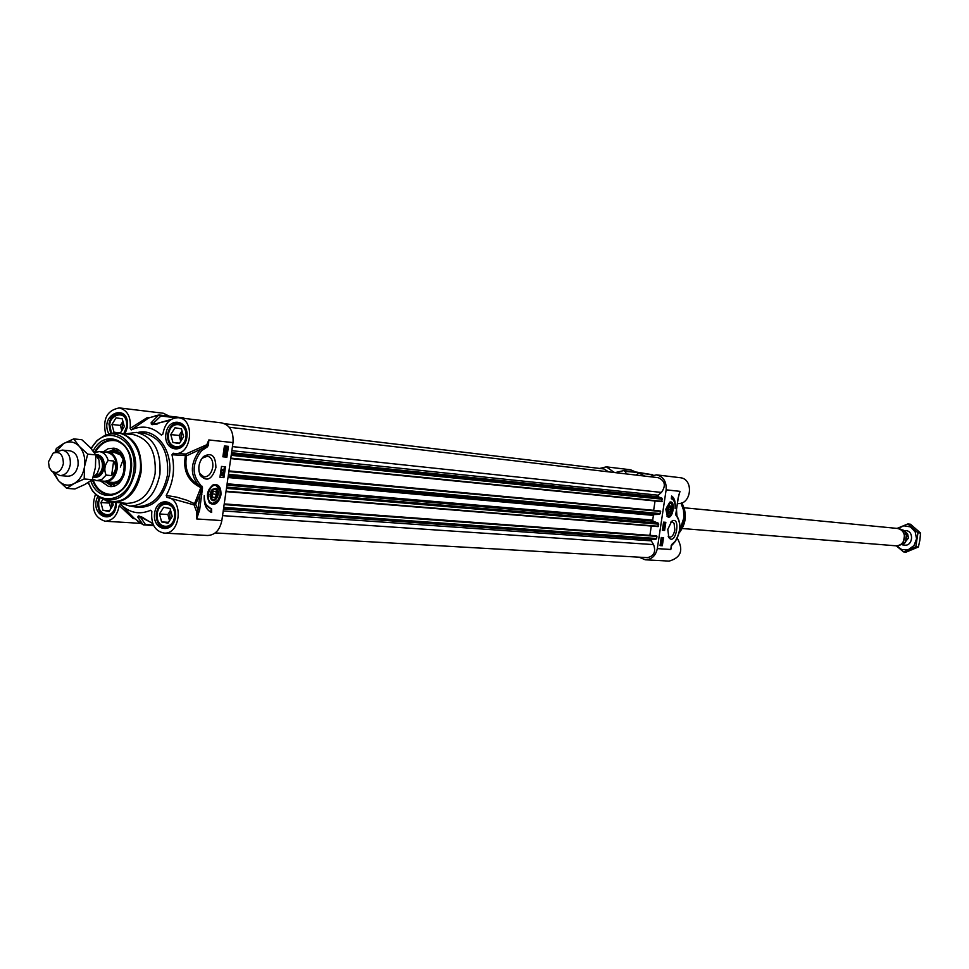 <?xml version="1.0" encoding="UTF-8"?>
<svg xmlns="http://www.w3.org/2000/svg" width="969" height="969" viewBox="0 0 969 969"><rect width="100%" height="100%" fill="white"/><g stroke="black" fill="none" stroke-linecap="round" stroke-linejoin="round"><path stroke-width="1.45" d="M67.721 476.215C73.123 476.058 76.575 472.4 78.065 465.229C78.55 457.041 75.848 452.244 69.974 450.815M54.094 472.63L58.419 480.588C63.07 485.372 68.29 486.377 74.056 483.579C79.7 480.249 83.213 474.531 84.569 466.44C85.502 458.264 83.746 451.578 79.301 446.358C74.589 441.61 69.356 440.677 63.627 443.536L55.923 451.954M66.74 488.364L74.892 488.982L84.957 484.439L92.321 479.655L95.434 467.397L95.81 454.897L90.178 447.424L81.832 439.72L73.705 438.896L79.301 446.358L87.707 454.134L84.569 466.44L84.194 478.989L74.056 483.579L66.74 488.364L58.419 480.588L52.835 471.915M55.1 452.281L56.372 448.441L63.627 443.536L73.705 438.896M95.81 454.897L87.707 454.134M92.321 479.655L84.194 478.989M224.796 423.744L604.026 468.972L608.556 471.842M229.278 427.256L658.29 477.693C665.073 480.769 666.127 485.687 661.439 492.422L658.121 495.207L658.314 496.806L662.009 498.223L661.839 501.651L230.731 458.591L661.863 501.651M655.056 500.973L653.651 510.324M659.162 510.833L228.963 470.91L660.688 511.462L659.586 514.357L654.196 514.539L653.409 515.387L652.694 520.135L653.191 521.189L658.266 523.163L658.096 526.591L225.995 491.622L658.121 526.591M651.289 526.046L649.896 535.348M655.371 535.76L656.934 536.402L656.619 538.522L655.843 539.297L651.919 539.394L651.265 540.847L653.591 544.602C656.11 551.846 654.014 556.194 647.304 557.647L215.203 532.938M93.133 477.22L97.312 473.284L99.516 467.131L99.008 460.105L95.737 454.776M113.664 460.99C116.777 466.38 116.086 471.249 111.592 475.585L106.13 475.125C103.913 469.989 104.604 465.108 108.201 460.481L113.664 460.99L111.592 475.585M92.479 479.195L96.791 480.624L104.386 481.242C110.563 481.024 114.512 476.857 116.207 468.754C116.752 459.476 113.664 454.001 106.953 452.341L99.371 451.615L94.272 452.523M102.157 481.06L104.955 481.787C111.35 481.557 115.42 477.257 117.188 468.875C117.746 459.282 114.548 453.625 107.607 451.905L104.725 452.123M53.428 472.194L59.969 475.585C65.359 475.379 68.799 471.697 70.289 464.539C70.761 456.363 68.084 451.53 62.234 450.076L55.209 452.257M63.36 463.751C63.215 454.509 59.799 450.973 53.113 453.129L48.486 461.825L49.213 467.385L51.527 470.97C57.135 474.241 61.083 471.842 63.36 463.751M169.296 416.161L163.264 413.23L119.308 407.913C127.533 410.178 131.142 417.009 130.149 428.383L131.227 429.933L148.814 417.881M105.851 435.069C102.339 419.359 106.82 410.311 119.308 407.913M149.444 417.591L147.155 417.627L130.149 428.383M184.74 418.475L159.958 415.083M156.094 424.301L152.266 424.301L160.915 415.992L175.655 417.76M166.983 497.327L194.066 504.897L195.629 504.171L186.932 500.246L176.867 497.206L166.208 495.413L166.983 497.327C183.844 498.672 180.755 534.936 163.943 533.071L207.548 535.494C215.07 535.106 219.83 530.128 221.84 520.583L233.02 442.591C233.686 431.593 229.919 425.028 221.731 422.896L178.405 417.712C195.726 418.874 191.729 456.072 174.577 453.444L173.209 453.213L171.998 454.764L185.43 455.624C182.729 470.522 187.865 481.193 200.813 487.637L194.066 504.897L196.55 511.499L196.695 518.96L199.662 509.815L202.533 487.807L200.292 484.682C191.644 474.495 192.116 463.121 201.685 450.585L207.39 446.866L208.517 444.989L208.82 439.95L206.821 444.71L185.745 454.037L175.147 453.48M162.865 434.124L161.399 435.117L162.889 433.991C164.9 423.259 170.072 417.833 178.405 417.712M215.893 467.627C215.699 455.721 211.545 452.038 203.466 456.569C198.681 462.237 197.615 468.487 200.232 475.331C206.785 482.223 212.005 479.667 215.893 467.627M211.63 512.504C206.215 510.033 203.756 504.401 204.265 495.619C204.265 503.081 206.7 507.477 211.569 508.81L211.63 512.504M220.944 494.929C221.223 487.153 218.679 483.749 213.325 484.706C206.833 490.023 205.719 496.213 209.994 503.262C215.106 505.854 218.764 503.068 220.944 494.929M222.87 456.799L224.42 445.934L228.43 446.37L226.879 457.198L222.87 456.799M219.927 477.293L221.489 466.44L225.498 466.828L223.948 477.656L219.927 477.293M218.255 500.065L211.908 503.904L209.05 502.208M212.284 485.251L215.36 484.682L220.072 490.58M215.893 488.424L212.356 489.345L211.121 490.944L210.031 494.493L210.697 498.575C214.706 506.157 222.385 491.101 215.893 488.424M217.54 492.216L215.336 488.873L211.206 490.798M210.091 496.661L211.097 498.89L212.78 499.907L214.73 499.483L216.511 497.63M217.601 494.662L215.724 498.563C207.741 504.098 211.484 483.216 217.092 490.944L217.601 494.662M215.821 491.477L216.547 494.578L214.948 497.509L212.611 497.327L211.884 494.214L213.483 491.283L215.821 491.477M123.257 414.78L119.999 413.521C114.645 413.557 111.217 417.082 109.727 424.071L111.399 433.506M182.656 424.846L179.071 423.405C173.524 423.453 169.975 427.026 168.449 434.136C167.976 441.949 170.641 446.588 176.431 448.029L180.234 447.399M170.871 504.183L167.262 502.911C161.956 503.141 158.589 506.654 157.172 513.449C156.724 521.564 159.534 526.288 165.578 527.584L169.333 526.809M99.892 497.848L98.717 502.003C98.269 509.948 100.958 514.563 106.772 515.859L110.163 515.193M92.709 479.328C95.677 487.746 100.667 492.785 107.668 494.42L107.668 494.42C100.764 492.809 95.822 487.795 92.854 479.413M95.132 452.16C99.928 443.802 106.202 439.744 113.954 439.999C106.287 439.744 100.073 443.79 95.289 452.111M100.534 480.927L108.48 486.39L110.224 486.583C127.593 488.013 131.203 450.21 113.882 448.162L108.14 448.695L103.102 451.966M106.517 481.92L110.902 483.967C116.983 484.597 121.513 481.218 124.516 473.829M125.461 463.194C124.105 456.314 120.798 452.232 115.565 450.948L109.17 452.051M94.356 452.487C99.226 443.729 105.645 439.551 113.603 439.95C126.249 443.148 132.063 453.492 131.033 470.982C127.823 486.256 120.398 494.129 108.746 494.614C101.115 493.669 95.616 488.703 92.261 479.691M120.362 467.07L123.281 459.379M108.758 501.688L126.963 503.396C141.68 502.766 151.067 492.846 155.125 473.623C156.409 451.627 149.056 438.594 133.08 434.524L114.863 432.998M120.059 502.911L129.798 506.06C145.544 505.37 155.573 494.759 159.909 474.229C161.29 450.694 153.429 436.753 136.338 432.392L126.2 433.785M200.898 460.009L202.485 458.058L207.548 456.169C211.521 457.38 213.265 461.062 212.768 467.191C211.375 473.659 208.444 476.893 203.975 476.905L199.82 473.55L198.911 470.958M90.771 480.818C98.281 504.679 128.211 497.8 131.094 471.079C136.181 442.264 105.33 426.36 93.145 450.96M134.328 518.427L120.677 504.377C129.652 513.037 139.657 514.999 150.716 510.239L151.842 511.45M152.727 523.369L138.458 515.932L137.743 517.046L143 524.617L134.279 518.391L132.862 518.318L134.279 518.391M141.377 516.792L143.715 517.991M153.417 525.028L145.483 524.556L139.875 516.392M145.483 524.556L143 524.617L145.483 524.556M141.547 516.998L137.743 517.046M161.399 435.117C152.206 426.639 142.152 424.906 131.227 429.933M147.155 417.627L148.536 418.002L158.541 415.18L151.14 422.738L151.443 424.483L152.387 424.652L170.12 420.146M151.14 422.738L156.603 423.938M158.541 415.18L160.915 415.992L158.541 415.18M157.002 424.071L157.741 423.853M120.677 504.377L119.223 505.467L132.862 518.318M163.943 533.071C154.895 531.048 150.849 523.975 151.818 511.838L150.716 510.239M166.208 495.413C173.257 482.816 175.195 469.262 171.998 454.764M233.02 442.591L208.82 439.95L207.063 445.958L200.389 449.398C190.215 462.722 189.718 474.798 198.911 485.626C188.349 478.698 184.231 468.766 186.557 455.805L185.745 454.037L185.43 455.624L186.557 455.805L200.401 449.398L201.685 450.585M119.223 505.467C117.419 515.52 112.695 520.765 105.088 521.225C94.199 517.591 90.977 508.664 95.41 494.42M208.517 444.989L207.62 445.013L207.39 446.866M200.292 484.682L198.911 485.626L201.419 487.77L200.111 494.238L201.855 494.481M202.097 486.208L201.419 487.77L202.533 487.807M221.84 520.583L196.695 518.96L197.918 509.585L199.662 509.815M210.733 512.129L211.218 508.749M210.927 508.677L204.738 503.541M225.208 449.943L224.82 448.381M226.879 457.198L225.959 457.041L227.497 446.261M222.882 456.726L225.959 457.041M222.373 474.568L222.531 473.768M223.948 477.656L223.027 477.487L224.566 466.743M219.939 477.208L223.027 477.487M221.235 474.677L221.465 473.466M222.543 475.258L221.417 475.307L220.896 474.047L221.84 472.933L223.355 474.265L221.901 475.125M221.356 475.294L220.326 474.507M220.484 473.405L221.344 472.848M223.585 472.884L221.235 471.612M221.526 469.892L223.464 469.166L223.887 470.559L221.465 470.328L223.415 470.062L223.464 469.166M226.056 449.156L225.692 447.557M223.33 453.516L225.28 455.709L225.523 453.867L226.043 455.103L225.22 456.169L224.009 454.255L223.476 455.999L223.342 453.528M225.002 455.515L224.929 454.231M224.638 456.06L223.887 455.079M224.36 452.656L224.675 451.76L225.753 452.777L225.995 451.082L226.455 452.232L225.68 453.238L224.554 453.298L223.996 452.002L224.844 450.924L224.251 452.026L224.626 452.826L225.22 451.845M225.498 452.547L225.995 451.082M224.554 453.298L223.464 452.596M223.657 451.263L224.844 450.924M226.625 450.694L225.414 450.524L224.481 448.683L224.808 446.915L226.031 447.072L226.964 448.938L226.794 450.464L225.995 450.464M225.317 450.5L223.936 449.374M224.893 447.048L225.559 447M222.822 473.635L222.616 474.798L222.822 473.635M221.731 473.381L221.489 474.846L221.731 473.381M226.165 449.882L225.474 450.028L225.062 447.908L225.62 449.798M226.371 449.701L225.256 447.714L225.959 447.569L226.371 449.701M111.629 433.458C101.503 416.827 128.792 404.824 126.527 426.978L123.85 433.531M118.012 432.925L114.003 432.235L111.944 424.483L116.05 417.796L122.227 418.838L124.311 426.602L120.277 433.143M123.281 422.763L122.191 425.742L122.578 429.424M122.906 421.37L120.41 425.427L121.803 430.66M114.003 432.235L120.422 432.925M111.944 424.483L120.41 425.427M185.891 437.152C183.868 451.82 166.317 448.72 168.497 434.173C170.459 419.577 188.047 422.496 185.891 437.152M181.433 428.843L183.601 436.753L179.338 443.56L172.93 442.458L170.774 434.56L175.014 427.765L181.433 428.843M182.39 432.356L180.973 435.796L181.566 439.999M181.99 430.89L179.132 435.481L180.731 441.343M172.93 442.458L179.592 443.16M170.774 434.56L179.132 435.481M174.517 516.913C172.494 531.557 155.028 528.032 157.208 513.522C159.17 498.962 176.673 502.293 174.517 516.913M170.084 508.495L172.24 516.465L167.988 523.175L161.617 521.916L159.473 513.97L163.7 507.259L170.084 508.495M170.944 511.705L169.708 514.878L170.411 519.348M170.556 510.251L167.867 514.515L169.539 520.728M161.617 521.916L168.521 522.339M159.473 513.97L167.867 514.515M115.565 502.596L115.432 505.333C113.046 522.921 92.624 512.952 99.964 497.884M112.561 502.378L113.228 504.91L109.122 511.511L102.968 510.288L100.921 502.499L102.908 499.289M111.459 502.257L111.677 507.393M110.078 502.039L109.424 503.093L110.89 508.664M102.968 510.288L109.606 510.736M100.921 502.499L109.424 503.093M214.948 497.509L212.55 497.049M216.547 494.578L212.126 493.754M649.291 476.639L656.376 474.846C663.365 476.554 666.611 481.557 666.139 489.842L657.309 548.611C655.686 555.806 651.677 559.525 645.281 559.791L639.019 557.175M645.281 559.791L669.107 561.112C681.074 557.684 683.799 550.053 677.283 538.219M657.309 548.611L670.814 549.484L671.323 545.801L673.818 543.221M678.542 495.971L680.02 491.356L678.106 498.09L675.805 514.309L676.919 516.574C681.243 523.829 680.613 532.126 675.042 541.465L671.82 544.384L670.814 549.484L671.238 545.765M667.786 529.425L668.876 537.625C675.938 546.661 681.34 514.866 671.65 521.274L667.786 529.425M671.614 496.031C674.533 497.909 675.696 502.087 675.114 508.568C675.369 502.899 674.109 499.616 671.347 498.744L671.614 496.031M665.824 509.173L667.375 516.586C672.789 520.85 676.289 499.75 669.761 502.16L665.824 509.173M663.535 537.65L662.311 545.753L660.046 545.608L661.27 537.48L663.535 537.65M665.836 522.339L664.613 530.443L662.36 530.273L663.583 522.146L665.836 522.339M669.761 502.16L672.232 504.134M670.318 515.496L667.92 516.634L666.987 516.198M668.453 513.994C672.643 510.445 672.874 507.562 669.179 505.321L667.229 509.888L668.453 513.994M667.568 512.88L668.21 513.534L669.967 512.952M671.069 506.424L668.78 505.709M667.702 509.355L668.852 506.46L670.79 506.072L669.906 513.001L668.101 512.649L667.702 509.355M668.598 511.717L668.283 509.403L669.276 507.223L670.572 507.344L670.875 509.658L669.894 511.838L668.598 511.717M635.894 475.064L638.862 473.017L644.664 476.094M626.495 473.95L625.017 471.382L637.99 472.448M615.085 472.618L623.648 470.619L625.017 471.382M599.678 468.451L606.352 466.852L614.37 472.533M676.483 509.573L676.931 515.944M670.548 522.388L672.316 521.891L674.085 523.321L674.836 529.849C673.867 534.609 672.159 537.056 669.712 537.189L668.162 536.123M677.392 503.541C691.575 505.309 694.276 478.71 680.02 477.681L656.376 474.846M676.301 510.917L676.447 515.472M635.712 472.036L630.565 469.771L606.352 466.852M671.36 545.268L674.206 542.446M671.142 547.315L671.82 544.384M676.919 516.574L676.047 514.999M674.533 542.071L674.993 541.865C680.832 532.223 681.437 523.539 676.81 515.835L675.926 514.273L675.999 515.472M676.507 509.391L675.865 513.764M679.196 494.142L678.203 498.09M672.607 544.324L675.042 541.465M671.469 545.05L671.142 545.801M674.109 501.215L671.565 496.358M661.694 543.633L661.076 542.713M660.071 545.511L661.536 545.62L661.645 544.893M662.311 545.753L661.536 545.62M661.67 544.687L661.779 543.96M661.875 543.33L662.166 541.417M662.251 540.884L662.735 537.589M662.372 530.188L663.838 530.309L665.049 522.267M664.613 530.443L663.838 530.309M663.68 523.793L664.673 524.677L664.128 525.537L663.293 524.568L664.395 523.757M664.104 525.525L663.486 525.368M664.359 526.773L662.99 526.058M662.869 527.354L664.237 527.463L663.062 528.371L662.869 527.354L664.237 527.463M661.209 544.493L660.604 543.548M662.384 539.963L661.621 538.449L661.415 539.83L661.161 538.921L661.682 538.11L662.287 539.491L662.651 538.17L662.384 539.963L661.367 538.667M661.96 538.461L662.651 538.17M661.706 541.986L661.9 540.569L661.064 541.913L660.834 541.077L661.96 540.217L661.706 541.986L661.621 540.787M660.567 542.204L661.379 542.313L661.609 544.953L660.446 543.548L660.979 542.24M660.846 544.869L660.192 544.675M663.571 525.028L663.704 524.156L663.547 525.028M664.177 525.186L664.346 524.096L664.153 525.186M670.875 509.658L668.368 509.234M669.894 511.838L668.586 511.62M903.035 544.711C913.222 548.502 914.966 528.856 904.271 530.782M896.567 545.826L901.751 549.568L908.413 549.605L914.009 545.559L916.553 538.825L915.16 531.775L910.339 526.857L903.75 525.792L898.106 528.541M897.088 528.408L907.856 523.95L917.97 532.78L915.802 546.782L903.544 551.894L896.301 545.826M903.544 551.894L906.16 552.088L918.394 546.988L919.908 540.048L920.55 533.023L910.46 524.217L907.856 523.95M915.802 546.782L918.394 546.988M917.97 532.78L920.55 533.023M904.368 530.867L907.65 533.992L908.474 537.989L903.144 544.639M903.399 542.507L904.695 534.064L906.524 534.234L905.458 542.519L903.399 542.507M684.078 507.768L897.367 528.432C902.381 529.534 904.743 532.865 904.465 538.425C903.302 543.282 900.419 545.741 895.828 545.801L682.237 528.517M661.439 492.422L232.439 446.612M658.121 495.207L231.857 450.694M658.314 496.806L231.567 452.753M662.009 498.223L231.373 454.086M662.53 499.217L231.191 455.321M662.215 501.336L230.792 458.131M660.434 511.051L228.938 471.043M660.688 511.462L228.866 471.552M660.374 513.582L228.466 474.362M659.586 514.357L228.309 475.476M654.196 514.539L228.187 476.336M653.409 515.387L228.018 477.523M652.694 520.135L227.121 483.785M653.191 521.189L226.928 485.118M658.266 523.163L226.637 487.128M658.775 524.168L226.455 488.376M658.46 526.288L226.056 491.186M655.432 535.76L224.227 503.904L655.407 535.76M656.679 535.978L224.202 504.074M656.934 536.402L224.13 504.595M656.619 538.522L223.73 507.393M655.843 539.297L223.573 508.483M651.919 539.394L223.5 508.979M651.265 540.847L223.221 510.942M653.591 544.602L222.555 515.641M97.009 456.145C101.018 457.768 102.823 461.462 102.399 467.203C101.418 472.194 99.044 475.052 95.265 475.755M94.066 476.675C99.104 477.123 102.363 474.035 103.84 467.397C104.18 459.815 101.563 455.684 95.992 455.018M95.519 454.425C101.684 454.788 104.604 459.149 104.301 467.482C102.569 474.895 98.923 478.105 93.339 477.111M108.201 460.481C106.578 455.212 103.635 452.257 99.371 451.615M96.791 480.624L101.89 479.389L106.13 475.125M158.759 415.071L155.149 415.786M151.443 424.483L153.817 424.483M153.405 424.483L152.387 424.652M216.644 485.735C209.558 482.405 204.411 500.658 211.787 503.068C218.873 506.278 223.948 488.206 216.644 485.735M116.389 502.645L116.232 505.491C114.814 512.359 111.471 515.92 106.239 516.186C100.243 514.854 97.481 510.094 97.93 501.906L99.238 497.448M156.384 513.364C157.85 506.351 161.314 502.741 166.789 502.511C172.954 503.904 175.801 508.761 175.353 517.083C173.899 524.035 170.471 527.657 165.057 527.935C158.819 526.591 155.936 521.734 156.384 513.364M167.673 434.027C169.248 426.711 172.894 423.029 178.611 422.981C184.51 424.519 187.223 429.291 186.726 437.298C185.164 444.565 181.554 448.247 175.898 448.344C169.926 446.854 167.189 442.082 167.673 434.027M110.672 433.688L108.952 423.974C110.478 416.767 114.015 413.145 119.538 413.097C125.219 414.587 127.811 419.274 127.339 427.123L124.88 433.64M112.15 482.368C116.571 482.756 120.156 480.515 122.918 475.658M124.202 461.111L120.289 454.861L114.802 452.608M108.467 482.077L111.035 482.986C128.707 486.644 128.792 446.237 111.12 452.244M92.939 479.461C95.883 487.528 100.703 492.349 107.414 493.911C132.632 500.174 140.638 443.79 114.948 440.641C107.002 439.684 100.485 443.499 95.374 452.075M115.638 448.635L108.165 451.954M105.5 481.835L112.283 486.426M118.327 450.004L111.241 451.203M108.407 483.119L115.166 485.542M88.494 482.368C96.839 509.113 130.379 501.506 133.625 471.54C139.27 439.466 105.088 421.588 91.328 448.732M88.191 482.562L92.685 491.235L99.117 497.376C116.777 504.461 128.792 495.934 135.163 471.758C139.088 448.526 121.258 427.704 104.616 435.541L97.094 440.532L91.098 448.453M103.029 499.326C121.246 506.084 133.577 497.073 140.008 472.291C144.03 448.441 126.031 426.869 108.807 434.306M106.19 500.876L112.779 502.39C127.545 501.76 136.968 491.755 141.038 472.387C142.334 450.222 134.97 437.092 118.945 432.998L112.198 433.337M140.045 516.429L139.403 516.114M138.458 515.932L139.984 516.416M133.783 518.645L134.606 518.694M195.629 504.171L200.111 494.238L197.918 509.585L195.629 504.171M97.784 496.455C88.676 514.515 113.349 526.93 116.28 505.612L116.45 502.657M175.437 517.204C178.03 499.604 156.966 495.619 154.628 513.122C152 530.564 173.003 534.827 175.437 517.204M186.823 437.358C189.415 419.722 168.267 416.234 165.917 433.785C163.276 451.263 184.376 455.018 186.823 437.358M125.122 433.664L127.387 427.184C130.221 401.348 98.184 413.848 109.012 434.221M136.338 432.392L143.981 433.228C161.048 437.576 168.885 451.457 167.516 474.895C163.192 495.341 153.175 505.915 137.465 506.593L129.798 506.06M131.154 506.157C150.34 510.881 163.046 500.537 169.284 475.137C173.366 450.561 155.997 427.474 137.695 432.537M666.139 489.842L680.02 491.356L678.857 495.292M667.944 516.005C672.958 513.764 674.049 509.452 671.226 503.068C666.2 505.285 665.109 509.597 667.944 516.005M681.837 502.875L684.635 509.767L685.216 518.681L679.112 532.986C686.343 523.539 687.251 513.497 681.849 502.875M681.268 503.081L683.775 509.948L684.332 517.434L679.414 531.593M681.013 503.153L683.46 510.009L683.981 517.434L679.548 530.927M623.927 470.619L637.408 472.23L624.206 470.68M638.486 472.981L637.408 472.23L652.864 474.81M639.249 473.114L651.858 474.616M615.509 472.46L614.176 472.303M906.088 540.884L906.839 535.796M905.216 542.664L897.9 545.68M899.389 528.929L903.496 530.237L906.524 534.234M115.759 452.693L107.607 451.905M113.119 482.453L104.955 481.787M70.083 450.827L62.234 450.076M67.83 476.227L59.969 475.585M159.098 414.998L183.735 417.893M176.746 453.662L174.577 453.444M211.908 503.904L214.137 503.747L217.25 501.724L220.399 494.517L219.418 487.952L217.686 485.735L215.36 484.682M121.622 413.702L119.999 413.521M180.779 423.61L179.071 423.405M178.151 448.211L176.431 448.029M168.969 503.032L167.262 502.911M167.298 527.693L165.578 527.584M108.383 515.956L106.772 515.859M111.689 482.296C127.908 485.881 128.441 447.739 112.174 452.923M88.094 482.623L92.624 491.247L99.117 497.376M104.616 435.541L97.045 440.52L91.025 448.368M199.82 473.55L200.232 475.331M202.485 458.058L203.466 456.569M143.993 518.342L152.848 523.684M153.708 525.634L143.339 524.847M137.501 521.128L143.158 524.75M171.004 419.541L153.308 424.47M148.754 417.893L158.964 415.011M140.747 523.369L105.088 521.225M116.074 502.62L115.905 505.491C114.403 512.431 111.181 515.992 106.239 516.186M166.789 502.511C171.925 502.402 174.686 507.259 175.038 517.083C173.148 524.483 169.817 528.105 165.057 527.935M178.611 422.981C184.243 424.398 186.847 429.158 186.423 437.273C184.788 444.614 181.276 448.308 175.898 448.344M119.538 413.097C124.94 414.466 127.423 419.129 127.012 427.099L124.601 433.615M667.92 516.634L671.578 514.079C673.419 506.496 673.237 502.645 671.032 502.523L670.294 502.257M668.21 536.257L668.876 537.625M670.705 522.206L671.65 521.274M676.519 509.391L678.215 498.09M900.08 528.989L904.162 530.697L906.718 534.44M905.458 542.519L898.59 545.729M902.672 544.905L904.707 545.075M903.956 530.527L905.979 530.721"/></g></svg>
